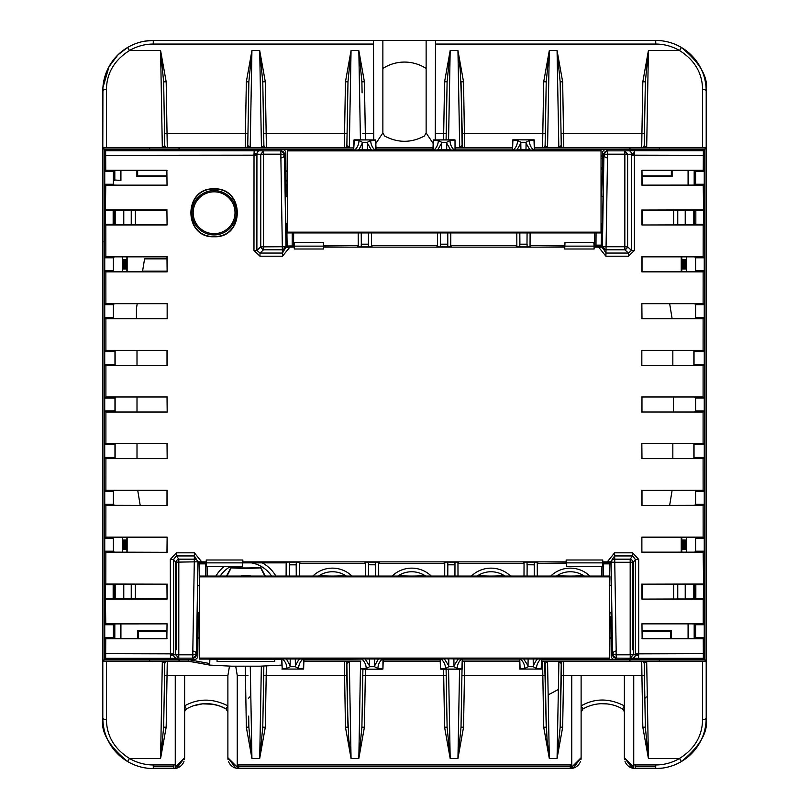 <?xml version="1.0" encoding="UTF-8"?>
<svg xmlns="http://www.w3.org/2000/svg" width="809" height="809" viewBox="0 0 809 809"><rect width="100%" height="100%" fill="white"/><g stroke="black" fill="none" stroke-linecap="round" stroke-linejoin="round"><path stroke-width="1.21" d="M359.216 149.068L362.22 143.244A12.833 12.792 -0 0 0 362.381 142.303L367.316 142.303A12.833 12.792 0 0 0 367.478 143.244L371.28 149.827L358.427 149.827L359.216 149.068M693.869 443.504L693.869 458.481M672.835 458.481L672.835 443.504M694.031 443.504L694.031 458.481M120.925 623.86L120.925 638.554M120.551 623.86L120.551 638.554M137.004 350.519L137.004 365.496M137.004 397.007L137.004 411.993M137.004 443.504L137.004 458.481M115.131 458.481L115.131 443.504M115.131 411.993L115.131 397.007M115.131 365.496L115.131 350.519M136.438 318.615L136.438 308.421L137.217 303.678M114.817 638.554L114.817 623.881M114.443 638.554L114.443 623.891M361.229 232.921L361.31 244.197L368.398 244.197L368.469 232.921M289.258 562.083L289.42 564.834L296.185 564.834L296.256 576.069M289.42 564.834L289.339 576.069M519.823 232.921L519.904 244.197L526.993 244.197L527.074 232.921M519.803 246.917L519.793 244.237L527.094 244.237L527.094 246.917M671.349 170.446L671.349 175.927L642.124 175.927M672.107 170.446L672.107 176.686L671.349 175.927M672.107 176.686L642.124 176.686M642.124 630.514L671.318 630.514L670.56 631.273L642.124 631.273M670.56 638.554L670.56 631.273M671.318 630.514L671.318 638.554M609.693 620.766L610.886 620.766M610.896 621.332L609.693 621.332M704.649 149.402L704.649 659.598L706.126 661.074L706.126 147.926L704.649 149.402L628.997 149.402L630.474 147.926L534.587 147.926M104.351 149.402L102.874 147.926L102.874 661.074L104.351 659.598L104.351 149.402L353.664 149.402L353.988 139.937L354.696 139.826M377.894 659.922L374.688 665.746A12.327 12.297 180 0 0 374.516 666.697L369.602 666.697A12.327 12.297 180 0 0 369.43 665.746L365.132 658.991L378.986 658.991L377.894 659.922M454.092 149.887A12.792 12.792 0 0 1 450.026 140.533L446.619 142.303A12.833 12.792 -0 0 0 446.78 143.244L450.573 149.827L437.72 149.827L433.27 150.686M536.488 659.922L533.283 665.746A12.327 12.297 180 0 0 533.111 666.697L528.196 666.697A12.327 12.297 180 0 0 528.024 665.746L523.726 658.991L537.581 658.991L536.488 659.922M672.835 365.496L672.835 350.519M693.869 350.519L693.869 365.496M286.164 562.427L286.113 576.069M207.104 566.482L207.144 576.069M205.597 576.069L205.678 563.044M226.914 576.069A225.468 225.438 31.3 0 0 231.172 567.857A225.468 225.438 91.3 0 0 260.64 567.857A225.468 225.438 151.3 0 0 264.897 576.069M250.942 576.069A18.02 18.02 0 0 0 240.87 576.069M260.64 567.857L260.862 567.463A225.468 225.438 151.3 0 0 265.332 576.069M231.172 567.857L230.949 567.463A225.468 225.438 91.3 0 0 260.862 567.463M226.48 576.069A225.468 225.438 31.3 0 0 230.949 567.463M271.622 576.069A30.995 30.995 0 0 0 251.397 562.862M230.484 566.482A30.995 30.995 0 0 0 220.19 576.069M525.981 149.796L526.072 143.244L529.875 149.827L517.022 149.827L520.814 143.244A12.833 12.792 180 0 0 520.976 142.303L517.568 140.533L512.886 140.533L512.593 139.937L512.562 149.695L512.886 140.533M533.384 149.887A12.792 12.792 0 0 1 529.319 140.533L525.911 142.303L520.976 142.303M529.319 140.533L534.011 140.533L534.304 139.937L513.3 139.826M448.146 150.525L448.146 149.857L438.559 150.252M440.147 150.525L440.147 149.857M360.854 150.525L360.854 149.857L359.267 150.252M444.434 658.991L448.732 665.746A12.327 12.297 -0 0 1 448.904 666.697L453.819 666.697A12.327 12.297 -0 0 1 453.991 665.746L458.288 658.991L440.48 658.566M478.968 576.069A198.579 198.549 31.1 0 0 479.15 575.715L479.322 576.018A198.579 198.549 91.1 0 0 480.222 576.069M501.782 576.069A198.579 198.549 91.1 0 0 502.692 576.018L502.864 575.715A198.579 198.549 151.1 0 0 503.046 576.069M558.271 576.069A198.579 198.549 31.1 0 0 558.443 575.715L558.625 576.018A198.579 198.549 91.1 0 0 559.525 576.069M581.084 576.069A198.579 198.549 91.1 0 0 581.995 576.018L582.167 575.715A198.579 198.549 151.1 0 0 582.338 576.069M519.449 150.525L519.449 149.857L517.861 150.252M450.755 246.563L450.805 232.921M516.85 246.563L516.799 232.921M495.533 232.921L472.062 232.921M440.511 246.917L440.531 232.921M437.548 246.563L437.497 232.921M368.489 246.917L368.398 244.197M371.452 246.563L371.503 232.921M292.231 232.921L292.191 246.027M293.596 245.926L293.647 232.921M281.886 658.566L285.84 658.991L286.932 659.922L290.128 665.746A12.327 12.297 0 0 1 290.3 666.697L295.224 666.697A12.327 12.297 -0 0 1 295.396 665.746L298.592 659.922L299.684 658.991L303.638 658.566M288.762 658.465L298.481 658.759M296.761 658.465L296.761 658.971M530.047 246.563L530.097 232.921M594.696 245.956L594.655 232.921M574.825 232.921L551.364 232.921M534.658 658.465L536.377 658.759M354.666 139.826L375.71 139.937L353.988 139.937L354.281 140.533L358.974 140.533L362.381 142.303M374.789 149.887A12.792 12.792 0 0 1 370.724 140.533L367.316 142.303M370.724 140.533L375.416 140.533L375.71 139.937L376.043 149.402L432.957 149.402L433.29 139.937L454.334 139.826M517.022 149.827L512.572 150.686M513.503 149.887A12.792 12.792 0 0 0 517.568 140.533M450.573 149.827L455.022 150.686M455.032 149.887L455.012 139.937L433.29 139.937L433.584 140.533L438.276 140.533L441.684 142.303L446.619 142.303M450.026 140.533L454.719 140.533M454.304 139.826L455.012 139.937L455.032 149.695M375.73 149.887L375.416 140.533M449.723 150.252L448.146 149.857M437.72 149.827L441.522 143.244A12.833 12.792 -0 0 0 441.684 142.303M434.211 149.887A12.792 12.792 0 0 0 438.276 140.533M433.27 149.887L433.584 140.533M120.925 170.446L120.925 180.407L114.817 180.023L114.817 170.446M120.925 180.407L114.817 180.023M120.551 170.446L120.551 180.023M114.443 180.407L114.443 170.446M135.346 584.169L135.346 598.953M131.24 584.169L131.24 598.953M123.777 584.169L123.777 598.953M123.777 224.831L123.777 210.047M115.181 210.057L115.181 224.831M114.767 224.831L114.767 210.067M126.902 271.733L126.902 256.858M126.902 552.143L126.902 537.267M274.736 659.598L274.736 661.408L217.065 661.408L217.065 659.598M282.553 659.092A12.297 12.297 0 0 1 286.892 668.467L282.199 668.467L281.876 659.092M287.043 658.759L288.762 658.971M382.95 659.305L382.92 669.063L383.254 659.598L440.167 659.598L440.5 669.063L462.222 669.063L461.919 668.467L457.237 668.467A12.297 12.297 0 0 1 461.565 659.092M361.906 669.174L382.212 669.174M382.273 659.092A12.297 12.297 0 0 0 377.934 668.467L382.627 668.467M441.148 659.092A12.297 12.297 0 0 1 445.486 668.467L448.904 666.697M440.47 659.092L440.5 669.063L441.208 669.174M445.486 668.467L440.794 668.467M462.232 658.566L458.288 658.991M445.638 658.759L457.075 658.759M453.819 666.697L457.237 668.467M461.504 669.174L462.222 669.063L462.242 659.305L461.919 668.467M603.19 563.044L603.271 576.069M601.856 576.069L601.896 566.482M603.18 563.812L609.895 563.812M596.061 232.921L595.98 245.956M601.036 169.455L602.553 169.455M601.229 245.147L596.112 245.147M601.583 224.841L601.036 224.841M601.036 180.458L602.361 180.458M601.036 224.275L601.593 224.275M602.563 168.747L601.036 168.697M601.036 168.616L602.523 168.666M601.036 168.778L602.563 168.778L602.543 153.073L603.726 154.256L607.074 150.656L603.858 154.377L607.508 154.216L607.529 150.848A3.6 3.6 134.3 0 0 603.918 154.448L604.92 156.936M529.025 150.252L519.449 149.857M534.324 150.686L529.875 149.827M526.072 143.244A12.833 12.792 180 0 1 525.911 142.303M534.334 149.887L534.011 140.533M541.534 658.566L537.581 658.991M540.867 659.092A12.297 12.297 0 0 0 536.529 668.467L533.111 666.697M524.94 658.759L534.658 658.971M523.726 658.991L519.772 658.566M673.654 224.831L673.654 210.047M677.76 224.831L677.76 210.047M685.223 224.831L685.223 210.047M693.819 598.943L693.819 584.169M685.223 584.169L685.223 598.953M694.233 598.933L694.233 584.169M677.76 584.169L677.76 598.953M673.654 598.953L673.654 584.169M681.785 256.858L681.785 271.733M681.239 271.733L681.239 256.858M102.874 661.074L188.234 661.074L188.234 659.598L209.723 663.542L209.855 659.598L281.876 659.305M282.199 668.467L281.572 659.092M281.906 669.053L303.618 669.063L303.951 659.598L360.875 659.092M302.971 659.092A12.297 12.297 0 0 0 298.632 668.467L303.324 668.467L303.618 669.063L282.28 669.063M295.224 666.697L298.632 668.467M285.84 658.991L299.684 658.991M382.94 658.566L378.986 658.991M366.346 658.759L377.773 658.759M365.132 658.991L361.178 658.566M361.845 659.092A12.297 12.297 0 0 1 366.184 668.467L369.602 666.697M366.184 668.467L361.492 668.467M520.45 659.092A12.297 12.297 0 0 1 524.778 668.467L528.196 666.697M524.778 668.467L520.086 668.467L519.793 669.063L541.514 669.063L541.221 668.467L536.529 668.467M541.838 659.092L541.514 669.063L519.793 669.063L519.772 659.305L520.086 668.467M462.546 659.092L519.469 659.092M628.997 659.598L630.474 661.074L659.365 661.074L659.365 659.598L541.545 659.305L541.221 668.467M630.474 147.926L706.126 147.926M354.281 140.533L353.664 149.887M672.107 318.615L669.66 303.678M673.401 411.993L673.401 397.007M669.66 505.322L672.107 490.385M688.075 638.554L688.075 623.86M694.557 623.891L694.557 638.554M611.199 638.422L609.693 638.422M704.649 659.598L659.365 659.598M534.638 149.887L628.997 149.402M601.036 155.277L602.513 155.217M694.557 170.446L694.557 185.109M688.075 185.14L688.075 170.446M681.239 552.143L681.239 537.267M533.596 139.826L534.304 139.937L534.334 149.695M512.259 149.887L455.336 149.887M512.309 147.926L455.285 147.926M433.007 147.926L375.993 147.926M353.715 147.926L178.526 147.926L180.002 149.402M149.635 661.074L149.635 659.598L180.002 659.598L178.526 661.074M188.234 659.598L180.002 659.598M149.635 659.598L104.351 659.598M199.307 638.422L197.8 638.422M137.682 638.554L137.682 630.514L166.876 630.514M137.732 490.385L140.19 505.322M166.967 258.85L144.589 258.85L142.475 271.733M285.83 170.921L287.347 170.921M166.876 176.686L136.893 176.686L136.893 170.446M135.346 210.047L135.346 224.831M127.144 256.858L127.144 271.733M127.144 537.267L127.144 552.143M188.234 661.074L209.673 665.008L209.723 663.542M102.874 147.926L149.635 147.926L149.635 149.402M178.526 147.926L149.635 147.926M706.126 661.074L659.365 661.074M303.901 661.074L360.925 661.074M383.203 661.074L440.217 661.074M462.495 661.074L519.52 661.074M541.797 661.074L630.474 661.074M303.648 659.092L303.324 668.467M286.892 668.467L290.3 666.697M681.785 537.267L681.785 552.143M694.233 224.831L694.233 210.067M693.819 224.831L693.819 210.057M601.036 156.4L602.493 156.339M595.98 245.188L601.229 245.188M537.257 562.447L537.307 576.069M603.312 563.853L609.895 563.853M611.189 637.745L609.693 637.745M374.516 666.697L377.934 668.467M368.055 658.465L368.055 658.971M375.649 576.069L375.669 562.083M368.449 562.083L368.439 564.763L375.568 564.803M368.55 564.803L368.469 576.069M365.456 562.447L365.405 576.069M299.411 576.069L299.36 562.457M131.24 224.831L131.24 210.047M114.767 584.169L114.767 598.933M115.181 584.169L115.181 598.943M354.908 149.887A12.792 12.792 0 0 0 358.974 140.533M358.427 149.827L353.978 150.686M375.73 150.686L371.28 149.827M370.431 150.252L360.854 149.857M199.105 563.853L205.557 563.853M199.307 621.332L198.104 621.332M197.811 637.745L199.307 637.745M205.688 563.812L199.105 563.812M285.83 171.255L287.347 171.255M285.992 180.458L287.347 180.458M287.347 224.841L286.77 224.841M286.76 224.275L287.347 224.275M584.199 576.069A24.513 24.513 0 0 0 556.41 576.069M534.264 562.083L534.243 576.069M526.659 658.465L526.659 658.971M527.043 562.083L527.033 564.763L534.173 564.803M527.144 564.803L527.064 576.069M524.05 562.447L523.999 576.069M457.955 562.447L458.005 576.069M455.356 658.465L455.356 658.971M447.357 658.465L447.357 658.971M454.941 576.069L454.971 562.083M447.751 562.083L447.842 564.803L454.87 564.803M447.842 564.803L447.771 576.069M444.758 562.447L444.707 576.069M378.663 562.447L378.713 576.069M376.064 658.465L376.064 658.971M346.313 576.069A24.513 24.513 0 0 0 318.513 576.069M296.337 562.083L296.185 564.834M333.591 576.069A198.579 198.549 91.1 0 0 344.27 575.715A198.579 198.549 151.1 0 0 344.442 576.069M344.27 575.715L344.098 576.018A198.579 198.549 91.1 0 1 343.188 576.069M320.374 576.069A198.579 198.549 31.1 0 0 320.556 575.715L320.728 576.018A198.579 198.549 91.1 0 0 321.628 576.069M320.556 575.715A198.579 198.549 91.1 0 0 331.235 576.069M358.245 246.563L358.195 232.921M336.938 232.921L313.467 232.921M361.208 246.917L361.31 244.197M368.843 150.525L368.843 149.857M416.231 232.921L392.85 232.921M447.792 246.917L447.771 232.921M558.443 575.715A198.579 198.549 91.1 0 0 569.131 576.069M571.488 576.069A198.579 198.549 91.1 0 0 582.167 575.715M504.907 576.069A24.513 24.513 0 0 0 477.108 576.069M479.15 575.715A198.579 198.549 91.1 0 0 489.829 576.069M492.185 576.069A198.579 198.549 91.1 0 0 502.864 575.715M425.605 576.069A24.513 24.513 0 0 0 397.806 576.069M399.676 576.069A198.579 198.549 31.1 0 0 399.848 575.715A198.579 198.549 91.1 0 0 410.537 576.069M412.893 576.069A198.579 198.549 91.1 0 0 423.572 575.715A198.579 198.549 151.1 0 0 423.744 576.069M423.572 575.715L423.39 576.018A198.579 198.549 91.1 0 1 422.49 576.069M399.848 575.715L400.02 576.018A198.579 198.549 91.1 0 0 400.93 576.069M447.802 244.237L440.5 244.237M447.69 244.197L440.602 244.197M527.438 150.525L527.438 149.857M198.114 620.766L199.297 620.766M694.031 365.496L694.031 350.519M114.969 458.481L114.969 443.504M114.969 411.993L114.969 397.007M114.969 365.496L114.969 350.519M602.351 181.024L601.036 181.024M287.347 181.024L286.002 181.024M368.439 564.763L375.679 564.763M136.893 176.686L137.651 175.927L166.866 175.927M137.651 170.446L137.651 175.927M138.44 638.554L138.44 631.273L166.876 631.273M137.682 630.514L138.44 631.273M694.183 638.554L694.183 623.881M688.449 623.86L688.449 638.554M368.499 244.237L361.198 244.237M527.033 564.763L534.274 564.763M289.258 564.763L296.347 564.763M447.741 564.763L454.971 564.763M688.449 185.14L688.449 170.446M694.183 170.446L694.183 185.119M167.028 397.007L167.18 412.145L167.028 397.007L114.403 397.007L113.381 398.028L114.969 398.048M694.031 351.551L704.275 351.531L703.102 350.368L641.83 350.368L641.83 365.648L703.102 365.648L703.102 396.855L704.255 398.008L695.598 398.008L694.597 397.007L641.972 397.007L641.972 411.993L694.597 411.993L695.598 410.992L704.255 410.992L703.102 412.145L641.972 411.993M641.992 318.615L641.85 303.527L641.992 318.615L694.618 318.615L695.598 317.634L695.598 304.659L694.628 303.678L642.002 303.678M624.872 249.617L624.872 249.819A3.6 2.306 -47.5 0 0 627.632 246.866L624.831 246.745L624.872 249.617A3.6 2.184 -42.9 0 0 627.622 246.856L627.622 154.297L631.516 154.216A6.816 4.379 86.8 0 0 631.465 155.176L631.505 250.406L628.411 253.055L628.411 256.2L634.418 250.436L634.377 155.328A2.882 2.376 -95.6 0 1 634.428 154.772A3.802 0.728 6.1 0 1 631.516 154.216L634.276 152.588L634.276 150.696L703.365 150.696L703.254 170.294L641.982 170.294L641.962 185.291L703.233 185.291L703.83 224.346L703.193 224.983L703.163 256.706L641.881 256.706L641.871 271.885L703.152 271.885L703.122 303.527L704.255 304.659L704.255 317.634L695.598 317.634M704.255 304.659L695.598 304.659M704.255 317.634L703.122 318.766L641.84 318.766M703.122 303.527L641.85 303.527M695.619 351.531L694.607 350.519L641.982 350.519M694.031 364.454L704.275 364.475L703.102 365.648M704.275 351.531L704.275 364.475M641.982 365.496L694.597 365.496L695.619 364.475M641.982 458.481L641.83 443.352L641.982 458.481L694.607 458.481L695.619 457.449L694.031 457.449M641.83 458.632L703.102 458.632L703.122 490.234L704.255 491.366L704.255 504.341L703.122 505.473L641.85 505.473L694.628 505.322L695.598 504.341L695.598 491.366L694.618 490.385L641.992 490.385L642.002 505.322M704.255 504.341L695.598 504.341M703.122 490.234L641.992 490.385M704.255 491.366L695.598 491.366M641.871 537.115L641.881 552.294L641.871 537.115L703.152 537.115L703.122 505.473M642.134 638.554L641.962 623.709L642.134 638.554L694.749 638.554L695.598 637.704L695.598 624.73L694.779 623.911L691.928 623.86L642.113 623.86M167.16 318.766L167.15 303.527L167.16 318.766L105.878 318.766L104.745 317.634L104.745 304.659L113.402 304.659L113.402 317.634L114.382 318.615L167.008 318.615M166.917 210.047L167.079 224.983L166.917 210.047L114.241 210.087L113.493 210.846L113.493 224.012L114.767 224.012M166.866 170.446L167.038 185.291L166.866 170.446L114.251 170.446L113.402 171.296L113.402 184.27L114.221 185.089L117.032 185.14L166.887 185.14M167.018 443.504L167.17 458.632L167.018 443.504L114.403 443.504L113.381 444.525L114.969 444.546M166.998 505.322L167.008 490.385L114.382 490.385L113.402 491.366L113.402 504.341L114.372 505.322L167.15 505.473L167.008 490.385M166.967 552.143L167.129 537.115L167.119 552.294L114.342 552.143L113.402 551.202L113.402 538.228L114.352 537.267L166.978 537.267M641.982 170.294L642.113 185.14L694.779 185.089L695.598 184.27L695.598 171.296L694.749 170.446L642.134 170.446M166.887 623.86L114.221 623.911L113.402 624.73L113.402 637.704L114.251 638.554L166.866 638.554L167.038 623.709L105.767 623.709L105.17 584.654L105.807 584.017L105.837 552.294L104.745 551.202L104.745 538.228L105.848 537.115L105.878 505.473L104.745 504.341L104.745 491.366L113.402 491.366M104.745 504.341L113.402 504.341M104.745 491.366L105.878 490.234L167.16 490.234M167.17 458.632L105.898 458.632L104.725 457.469L113.381 457.469L114.393 458.481L167.018 458.481M114.969 457.449L113.381 457.469M104.725 457.469L104.725 444.525L113.381 444.525M167.17 443.352L105.898 443.352L105.898 412.145L167.18 412.145M104.725 444.525L105.898 443.352M105.898 412.145L104.725 410.972L113.381 410.972L114.403 411.993L167.028 411.993M113.381 410.952L114.969 410.952M167.018 170.294L105.746 170.294L105.635 150.696L104.412 149.463L104.412 659.537L194.2 659.537A3.61 3.6 -135 0 0 197.8 655.927L196.617 654.744L193.27 658.202L196.496 654.623L197.821 585.544M105.837 256.706L167.119 256.706L167.129 271.885L105.848 271.885L104.745 270.772L104.745 257.798L105.837 256.706L105.807 224.983L105.17 224.346L105.767 185.291L104.745 184.27L104.745 171.296L105.746 170.294M104.745 171.296L113.402 171.296M104.745 317.634L113.402 317.634M167.129 271.885L166.967 256.858L114.342 256.858L113.402 257.798L113.402 270.772L114.352 271.733L166.978 271.733M104.745 270.772L113.402 270.772M105.797 599.105L167.069 599.105L166.937 584.169L114.312 584.169L113.493 584.988L114.767 584.988M105.17 598.488L166.917 598.953M114.767 598.154L113.159 598.488L113.159 584.654L113.826 598.488M105.726 653.672L173.622 653.854L173.591 559.434L170.315 559.373L170.446 658.304L105.635 658.304L105.746 638.706L104.745 637.704L104.745 624.73L105.767 623.709M104.745 624.73L113.402 624.73M176.696 561.375L176.696 649.718M105.17 584.654L113.159 584.654M105.807 584.017L166.937 584.169M601.431 196.749L602.563 168.757M703.193 224.983L641.911 224.983L694.688 224.831L695.507 224.012L694.233 224.012M695.841 224.346L695.841 210.512L695.841 224.346L703.83 224.346M694.233 210.846L695.507 210.846L694.759 210.087L642.083 210.047L642.063 224.831M695.598 257.798L695.598 270.772L694.648 271.733L642.022 271.733L642.033 256.858L694.658 256.858L695.598 257.798L704.255 257.798L704.255 270.772L703.152 271.885M703.254 170.294L704.255 171.296L704.255 184.27L703.233 185.291M704.255 184.27L695.598 184.27M703.203 209.895L642.083 210.047M703.83 210.512L695.841 210.512M564.753 245.906L531.321 245.582L529.238 246.917L517.659 246.917L515.566 245.582L452.029 245.582L449.946 246.917L438.357 246.917L436.273 245.582L372.727 245.582L370.643 246.917L359.054 246.917L356.971 245.582L323.63 245.906M283.474 156.936L284.535 154.377L281.31 150.656L284.657 154.256L285.84 153.073L286.062 184.614L287.347 185.281M206.265 562.862L242.811 562.862L242.558 566.482L206.517 566.482L206.234 560L242.842 560L242.811 562.862L285.162 562.862L286.973 562.083L298.491 562.083L300.645 563.418L364.181 563.418L366.305 562.083L377.823 562.083L379.937 563.418L443.484 563.418L445.597 562.083L457.115 562.083L459.239 563.418L522.776 563.418L524.899 562.083L536.418 562.083L538.531 563.418L566.199 563.094M691.938 598.953L694.759 598.913L695.507 598.154L695.841 584.654L695.841 598.488L703.83 598.488L703.203 599.105L641.931 599.105L691.938 598.953M632.304 561.375L632.304 649.718M694.233 584.988L695.507 584.988L694.688 584.169L642.063 584.169L642.083 598.953M703.152 537.115L704.255 538.228L695.598 538.228L695.598 551.202L694.658 552.143L642.033 552.143M642.022 537.267L694.648 537.267L695.598 538.228M641.83 443.352L703.102 443.352L704.275 444.525L695.619 444.525L694.597 443.504L641.982 443.504M641.881 552.294L703.163 552.294L703.83 598.488M703.83 584.654L695.841 584.654M694.233 598.154L695.841 598.488M641.962 623.709L703.233 623.709L704.255 624.73L695.598 624.73M703.193 584.017L642.063 584.169M609.693 616.185L610.087 612.413M609.693 581.883L609.885 562.993L614.618 555.935L614.618 552.81L607.286 561.871L602.745 561.871M641.982 638.706L703.254 638.706L703.365 658.304L704.588 659.537L614.8 659.537A3.61 3.6 -45 0 1 611.199 655.927L610.825 617.166L610.148 616.185M286.962 196.749L286.76 185.281M114.767 210.846L113.159 210.512L113.159 224.346L114.312 224.831L166.927 224.831M254.107 150.696L254.107 152.588L256.15 154.367L256.858 154.165A3.6 2.761 91.2 0 1 259.618 150.757L105.635 150.696M254.107 152.588L253.955 154.772A2.882 2.376 95.6 0 1 254.016 155.328L253.975 250.436L259.982 256.2L282.493 256.2L289.774 247.23L285.971 247.19L287.144 246.027L286.75 223.405M280.885 154.216L280.885 158.119L283.362 157.047L284.465 154.448A3.6 3.6 -134.3 0 0 280.865 150.848L280.885 154.216L284.465 154.448L285.971 246.978L282.321 246.745L282.371 249.839A3.6 2.801 -2.3 0 0 285.971 246.978L282.493 253.055L259.982 253.055L256.888 250.406L256.928 155.176A6.816 4.379 -86.8 0 0 256.868 154.216A3.802 0.728 -6.1 0 1 253.955 154.772M285.84 153.073A3.61 3.6 -45 0 0 282.24 149.463L280.865 150.848L263.552 150.848L260.761 154.297L256.858 154.165M259.618 150.757L263.552 150.848L263.552 154.185L260.781 154.256M105.635 658.304L104.412 659.537M105.898 458.632L105.878 490.234M104.725 410.972L104.725 398.028L105.898 396.855L105.898 365.648L104.725 364.475L104.725 351.531L105.898 350.368L105.878 318.766M104.745 304.659L105.878 303.527L105.848 271.885M214.092 236.44C244.601 237.866 244.611 187.718 214.092 189.144C183.582 187.718 183.582 237.866 214.092 236.44M214.092 236.744C244.996 238.19 244.996 187.405 214.092 188.851C183.188 187.405 183.188 238.19 214.092 236.744M105.17 210.512L113.159 210.512M167.058 209.895L105.797 209.895M105.767 185.291L167.038 185.291M104.745 184.27L113.402 184.27M113.402 304.659L114.372 303.678L166.998 303.678M104.725 364.475L113.381 364.475L114.403 365.496L167.018 365.496L167.018 350.519L114.393 350.519L113.381 351.551L114.969 351.551M638.685 559.373L635.409 559.434L633.366 562.154L630.181 562.275L630.181 654.815L633.336 654.734L633.366 562.154A3.681 2.579 -143.1 0 0 630.181 559.171L614.749 559.171L614.618 555.935L632.618 555.935L635.409 559.434L635.378 653.854A7.665 3.833 92.2 0 0 635.419 654.734A3.782 0.688 176.1 0 1 638.695 654.178L638.685 559.373L632.618 552.81L614.618 552.81M611.129 576.635L612.575 654.552A3.6 3.6 45.7 0 0 616.175 658.152L638.554 658.304L638.695 654.178M616.185 650.881L614.749 562.275L611.068 562.093A3.681 2.852 177.7 0 1 614.749 559.171L614.749 562.275L630.181 562.275L630.181 559.171L632.618 555.935L632.618 552.81M607.286 561.871L611.068 561.81L612.575 654.552L613.677 651.953L616.094 650.881L616.155 654.784L612.575 654.552L613.535 652.105M566.442 566.482L566.158 560L602.766 560L602.483 566.482L566.442 566.482M566.189 562.862L602.735 562.862M323.398 242.488L323.671 249L294.274 249L294.557 242.488L323.398 242.488M594.089 246.128L594.119 249L564.712 249L564.995 242.488L593.836 242.488L594.089 246.128L564.743 246.128M323.651 246.128L294.304 246.128M294.314 245.906L287.144 246.027M289.774 247.129L294.294 247.129M323.661 247.129L564.733 247.129M594.099 247.129L598.609 247.129L605.89 256.2L628.411 256.2M603.079 246.836L602.412 246.978A3.6 2.801 2.3 0 0 606.022 249.839L606.062 246.745L603.079 246.836A3.6 2.417 42.9 0 0 606.032 249.819L624.872 249.819L628.411 253.055L605.89 253.055L602.412 247.19L598.609 247.129M607.508 154.216L607.508 158.119L605.031 157.047L603.918 154.448L602.412 247.19L601.218 245.997L601.613 223.405M601.218 245.956L594.079 245.956M167.15 303.527L105.878 303.527M105.898 365.648L167.17 365.648L167.17 350.368L105.898 350.368M167.18 396.855L105.898 396.855M105.878 505.473L167.15 505.473M167.129 537.115L105.848 537.115M105.837 552.294L167.119 552.294M167.089 584.017L167.069 599.105M167.038 623.709L166.866 638.554M105.746 638.706L167.018 638.706M196.496 654.623L192.845 654.784L192.815 650.881L195.323 651.953L196.425 654.552L197.932 562.093A3.681 2.852 -177.7 0 0 194.251 559.171L178.819 559.171A3.681 2.579 143.1 0 0 175.634 562.154L173.591 559.434L176.382 555.935L176.382 552.81L170.315 559.373M206.255 561.871L201.714 561.871L194.382 552.81L176.382 552.81M566.179 561.871L242.821 561.871M703.233 623.709L703.203 599.105M641.931 599.105L641.911 584.017M641.85 505.473L641.84 490.234M703.102 443.352L703.102 412.145M641.82 412.145L641.972 397.007M703.102 396.855L641.82 396.855M641.83 365.648L641.83 350.368M703.102 350.368L703.122 318.766M641.911 224.983L641.931 209.895M105.807 224.983L167.079 224.983M170.305 654.178A3.782 0.688 -176.1 0 1 173.581 654.734A7.665 3.833 -92.2 0 0 173.622 653.854M192.815 650.881L194.382 555.935L197.932 561.81L175.634 562.154L175.634 654.673L178.789 654.845L178.819 559.171L176.382 555.935L194.382 555.935L194.382 552.81M199.307 581.62L199.115 562.993L197.942 561.82L201.714 561.871M609.885 563.044L602.725 563.044M206.275 563.044L199.115 563.044M170.446 658.304L176.675 658.223A3.6 3.125 88.3 0 1 173.561 654.855L170.446 655.725M178.759 654.825L178.789 658.152L192.825 658.152A3.6 3.6 -45.7 0 0 196.425 654.552L195.485 652.125M175.664 654.734L178.789 658.152L176.675 658.223M173.561 654.855L175.634 654.673M195.08 651.741L194.544 651.356M197.356 612.413L196.617 654.744M199.307 616.509L198.175 617.166L197.8 655.927M198.842 616.509L198.913 612.413M282.503 157.684L283.069 157.31M284.657 154.256L285.395 196.749M285.86 223.405L284.535 154.377M282.24 149.463L104.412 149.463M280.885 158.119L282.321 246.745L260.761 246.856A3.6 2.184 42.9 0 0 263.522 249.617L263.522 154.195M260.761 154.297L260.761 246.856A3.6 2.306 47.5 0 0 263.522 249.819L263.522 249.617M259.982 256.2L259.982 253.055L263.522 249.819L282.361 249.819A3.6 2.417 -42.9 0 0 285.304 246.836M192.845 654.784L192.825 658.152L194.2 659.537M627.622 154.297L624.831 154.185L624.841 150.848L607.529 150.848L606.153 149.463A3.61 3.6 -135 0 0 602.543 153.073M703.365 150.696L704.588 149.463L606.153 149.463M605.324 157.31L605.88 157.684M603.858 154.377L602.533 223.405M602.998 196.749L603.726 154.256M704.588 659.537L704.588 149.463M631.526 154.165A3.6 2.761 -91.2 0 0 628.775 150.757L624.841 150.848L627.602 154.256M634.428 154.772L634.276 152.588M703.163 256.706L704.255 257.798M704.255 398.008L704.255 410.992M704.275 444.525L704.275 457.469L703.102 458.632M704.255 538.228L704.255 551.202L703.163 552.294M704.255 624.73L704.255 637.704L703.254 638.706M612.504 654.623L615.73 658.202L612.383 654.744L611.644 612.413M611.179 585.544L611.028 576.635M611.199 655.927L612.383 654.744M614.486 651.346L613.98 651.69M614.8 659.537L616.175 658.152L616.155 654.784M633.336 654.734L630.211 658.152L630.241 654.825M632.325 658.223A3.6 3.125 -88.3 0 0 635.439 654.855L633.366 654.673M638.554 655.725L635.439 654.855M260.761 246.856L256.888 250.406L253.975 250.436M282.371 249.839L282.493 256.2M289.774 247.23L286.77 247.149M627.632 246.866L631.505 250.406L634.418 250.436M606.022 249.839L605.89 256.2M601.623 247.149L598.609 247.23M105.17 224.346L113.159 224.346M601.623 185.271L601.036 185.271M104.745 257.798L113.402 257.798M104.725 351.531L113.381 351.531M113.381 364.454L114.969 364.454M104.725 398.028L113.381 398.028M104.745 538.228L113.402 538.228M104.745 551.202L113.402 551.202M104.745 637.704L113.402 637.704M704.255 171.296L695.598 171.296M704.255 637.704L695.598 637.704M704.255 551.202L695.598 551.202M704.275 457.469L695.619 457.469M695.619 444.546L694.031 444.546M695.598 398.008L695.598 410.992M704.255 270.772L695.598 270.772M120.693 52.373A50.461 50.461 0 0 1 127.65 47.438L118.074 54.749L109.023 66.651L102.915 87.645L102.804 147.865L102.804 90.911A50.461 50.461 0 0 1 103.39 83.287A50.461 50.461 -0 0 0 102.804 90.911A3.6 1.446 180 0 1 106.414 89.475L106.414 147.865L162.326 147.865L164.763 145.387L163.843 92.883M349.215 147.865L102.804 147.865L102.804 718.089A50.461 50.461 0 0 0 153.265 768.55L173.814 768.55A10.81 10.81 0 0 0 176.615 768.176A10.81 10.81 0 0 1 176.615 768.186L184.624 757.74A10.81 10.81 0 0 1 184.462 759.641M281.765 665.109L260.326 666.181L231.485 666.181L209.855 665.099L194.676 662.318A72.092 72.092 0 0 0 181.681 661.135L102.804 661.135L102.804 718.089C103.097 736.453 111.379 750.944 127.65 761.562L129.48 758.458A40.915 35.313 15.3 0 0 153.265 764.95L153.265 768.55M124.829 259.598L124.829 268.972L125.84 268.972L125.84 259.598L124.829 259.598M126.902 540.028L126.174 540.028L126.174 549.402L126.902 549.402M126.902 259.598L126.174 259.598L126.174 268.972L126.902 268.972M125.84 540.028L124.829 540.028L124.829 549.402L125.84 549.402L125.84 540.028M123.484 549.402L124.495 549.402L124.495 540.028L123.484 540.028L123.484 549.402M124.495 259.598L123.484 259.598L123.484 268.972L124.495 268.972L124.495 259.598M142.566 271.136L166.978 271.136M122.634 256.858L122.634 271.733M122.634 537.267L122.634 552.143M602.29 167.685L601.036 167.685M686.366 271.733L686.366 256.858M601.036 158.311L602.452 158.311M686.366 552.143L686.366 537.267M682.826 540.028L682.826 549.402L681.815 549.402L681.815 540.028L682.826 540.028M684.171 259.598L684.171 268.972L683.16 268.972L683.16 259.598L684.171 259.598M685.516 549.402L685.516 540.028L684.505 540.028L684.505 549.402L685.516 549.402M685.516 268.972L685.516 259.598L684.505 259.598L684.505 268.972L685.516 268.972M684.171 540.028L684.171 549.402L683.16 549.402L683.16 540.028L684.171 540.028M681.815 259.598L682.826 259.598L682.826 268.972L681.815 268.972L681.815 259.598M375.831 143.466L382.869 132.939L382.869 68.492A39.651 39.651 0 0 1 426.131 68.492L426.131 40.45L153.265 40.45L373.505 40.45L373.505 44.05L153.265 44.05A46.861 46.861 0 0 0 129.48 50.542L127.65 47.438A50.461 50.461 -0 0 0 103.623 81.861A50.461 50.461 0 0 1 108.639 67.369M109.387 65.984A50.461 50.461 0 0 1 113.311 60.088M114.565 58.541A50.461 50.461 0 0 1 119.247 53.647M702.586 89.475C702.323 73.032 694.628 60.058 679.52 50.542L648.413 50.542L646.674 147.865L702.586 147.865L702.586 89.475A3.6 1.446 -0 0 1 706.196 90.911L706.196 147.865L706.196 90.911C705.903 72.547 697.621 58.056 681.35 47.438A50.461 50.461 0 0 1 706.196 90.911A50.461 50.461 -0 0 0 655.735 40.45L435.495 40.45L435.252 139.826M183.987 761.421A10.81 10.81 0 0 1 183.653 762.23M183.269 762.978A10.81 10.81 0 0 1 177.009 768.065M176.018 768.166L173.814 768.55L173.814 764.95L175.26 764.798L175.26 767.134L184.624 757.74L184.624 705.863C198.316 698.228 212.727 698.228 227.885 705.863L227.885 757.74L227.885 705.863L226.075 708.977L227.885 712.102M622.525 708.987L623.84 710.211M581.115 675.555L624.376 675.555L624.376 705.863C609.217 698.096 594.807 698.106 581.115 705.863L581.115 675.555L571.751 675.555L571.751 767.134L573.106 768.176L581.115 757.74L581.115 705.863L581.115 712.102L582.925 708.977A39.651 39.651 0 0 1 622.566 708.977L624.376 705.863L624.376 712.102L623.618 709.948M185.18 710.201L186.434 708.977A39.651 39.651 0 0 1 193.543 705.761A39.651 39.651 0 0 1 193.563 705.751A39.651 39.651 0 0 1 225.711 708.775L226.085 708.987A39.651 39.651 0 0 0 186.434 708.977L184.624 705.863L184.624 675.555L175.26 675.555L175.26 764.798M249.718 696.984L248.353 698.43M624.376 710.696L624.376 757.74A10.81 10.81 0 0 0 624.538 759.641M625.013 761.421A10.81 10.81 0 0 0 625.347 762.23M625.731 762.978A10.81 10.81 0 0 0 631.526 767.913M635.186 764.95L655.735 764.95L655.735 768.55L635.186 768.55L635.186 764.95A2.943 1.183 4.6 0 1 633.74 764.798L633.74 767.134A1.082 1.082 0 0 1 632.385 768.176L633.74 768.449A10.81 10.81 0 0 0 635.186 768.55A10.81 10.81 0 0 1 632.385 768.176L633.74 767.134L624.376 757.74L632.385 768.176A10.81 10.81 0 0 0 632.385 768.186L632.739 768.216M655.735 764.95A92.57 65.276 74.7 0 0 679.52 758.458C694.628 748.942 702.323 735.968 702.586 719.525A3.6 1.446 0 0 0 706.196 718.089L706.196 661.135L706.196 718.089C708.401 731.73 700.119 746.222 681.35 761.562C697.621 750.944 705.903 736.453 706.196 718.089A50.461 50.461 0 0 1 655.735 768.55A50.461 50.461 0 0 0 681.35 761.562L680.571 762.007M702.586 719.525L702.586 661.135L646.674 661.135L648.413 758.458L645.349 727.16L642.821 727.21L648.413 758.458L679.52 758.458L681.35 761.562M237.249 767.134A1.082 1.082 0 0 1 235.894 768.176L227.885 757.74L237.249 767.134L237.249 675.555L235.732 666.181M229.503 666.08L227.885 675.555L227.885 705.863M235.864 768.176L235.864 768.176A10.81 10.81 0 0 0 238.695 768.55A10.81 10.81 0 0 1 235.894 768.176L236.299 768.206M580.953 759.641A10.81 10.81 0 0 0 581.115 757.74L571.751 767.134L571.751 764.798A7.21 7.21 0 0 1 570.305 764.95L570.305 768.55L238.695 768.55L238.695 764.95A2.943 1.183 4.6 0 1 237.249 764.798M573.106 768.176A10.81 10.81 0 0 1 570.305 768.55A10.81 10.81 0 0 0 571.063 768.52L573.136 768.176A10.81 10.81 0 0 1 573.106 768.186A1.082 1.082 40.6 0 1 571.751 767.134M227.885 757.74A10.81 10.81 0 0 0 228.047 759.641M228.532 761.421A10.81 10.81 0 0 0 228.856 762.23M229.24 762.978A10.81 10.81 0 0 0 235.035 767.913M580.468 761.421A10.81 10.81 0 0 1 580.144 762.23M579.76 762.978A10.81 10.81 0 0 1 573.5 768.065M581.115 705.863L582.925 708.977A39.651 39.651 0 0 1 622.566 708.977M646.209 696.984L644.844 698.43M624.376 757.74L624.376 705.863M633.74 767.134L633.74 675.555L641.921 675.555L641.719 661.135A2.528 2.528 139.4 0 1 643.044 661.519L642.397 661.236M624.376 675.555L633.74 675.555M382.869 68.492L382.869 40.45M541.797 661.135L706.196 661.135L706.196 147.865L534.587 147.865M435.495 44.05L655.735 44.05A40.915 35.313 15.3 0 1 679.52 50.542L681.35 47.438C700.179 62.89 708.451 77.391 706.196 90.911M644.237 145.387L645.349 81.84L642.821 81.79L648.413 50.542L645.349 81.84L644.237 145.408L646.583 147.865M106.414 719.525C106.677 735.968 114.372 748.942 129.48 758.458L160.587 758.458L166.179 727.21L163.651 727.16L164.763 663.613L162.326 661.135L106.414 661.135L106.414 719.525A3.6 1.446 180 0 1 102.804 718.089C100.549 731.609 108.821 746.11 127.65 761.562M512.309 147.865L455.285 147.865L459.694 147.865L462.131 145.387L461.019 81.84L463.537 81.79L464.649 147.865A2.528 2.528 -40.6 0 1 462.131 145.408L462.131 145.387M433.017 147.865L375.983 147.865M360.662 661.135L310.13 661.135A72.092 72.092 0 0 0 303.891 661.408A72.092 72.092 0 0 1 306.287 661.236L303.8 661.418M383.193 661.135L440.217 661.135M462.495 661.135L519.52 661.135M261.358 666.131L259.699 758.458L251.933 758.458L246.34 727.21L245.299 666.181M558.908 661.135L557.067 758.458L562.659 727.21L560.141 727.16L561.254 663.613L558.817 661.135L547.551 661.135L545.114 663.602A2.528 2.528 139.4 0 0 543.314 661.246A2.528 2.528 0 0 0 542.596 661.135L543.699 727.21L549.301 758.458L547.036 739.588L546.035 716.117M459.552 669.174L457.945 758.458L463.537 727.21L461.019 727.16L462.03 669.114L461.019 727.119L457.945 758.458L450.178 758.458L444.586 727.21L443.585 669.174M347.789 716.117L348.78 739.497L351.055 758.458L349.306 661.135L360.571 661.135L358.822 758.458L364.414 727.21L361.896 727.16L362.907 669.174L361.896 727.119L358.822 758.458L351.055 758.458L345.463 727.21L344.351 661.135A2.528 2.528 139.4 0 1 346.869 663.592L347.981 727.16L345.463 727.21M259.699 758.458L265.301 727.21L262.773 727.16L263.845 666.009L262.773 727.119L259.699 758.458M250.274 666.181L251.933 758.458L248.859 727.16L246.34 727.21M248.859 727.16L248.666 716.117M266.333 665.878L266.201 675.555L263.673 675.515L263.582 680.784M262.965 716.248L262.844 723.104M346.859 661.135L349.296 661.135L346.869 663.613M365.415 669.174L365.324 675.555L362.796 675.515L362.705 680.784M362.088 716.248L361.967 723.104M448.57 669.174L450.178 758.458L447.104 727.16L446.093 669.174L446.912 716.117M447.104 727.16L444.586 727.21M462.475 662.379A2.528 2.528 -179 0 1 463.426 661.459A2.528 2.528 -179 0 0 462.475 662.379L462.445 662.429A2.528 2.528 -45.5 0 1 464.649 661.135L464.447 675.555L461.919 675.515L461.828 680.784M461.211 716.248L461.09 723.104M463.415 661.459L463.87 661.256A2.528 2.528 -179 0 1 464.649 661.135L463.962 661.135M543.911 661.509L543.294 661.236A2.528 2.528 139.4 0 0 542.606 661.135M545.114 663.613L546.227 727.16L544.71 662.288M561.254 663.613L561.254 663.602A2.528 2.528 -45.5 0 1 561.608 662.369L560.141 727.119L557.067 758.458L549.301 758.458L547.551 661.135L545.104 661.135M546.227 727.16L543.699 727.21M164.763 663.613L165.117 662.369A2.528 2.528 -45.5 0 0 164.763 663.592L163.651 727.119L160.587 758.458L162.326 661.135L164.763 661.135M558.827 661.135L561.254 661.135M165.127 662.349A2.528 2.528 -45.5 0 1 167.281 661.135L166.179 727.21M175.26 675.555L164.551 675.515L164.46 680.784M163.843 716.248L163.721 723.104M166.057 661.459A2.528 2.528 -179 0 0 165.107 662.379A2.528 2.528 -179 0 1 166.057 661.459L166.502 661.256A2.528 2.528 -179 0 1 167.281 661.135L166.593 661.135M561.598 662.379A2.528 2.528 -179 0 1 562.548 661.459A2.528 2.528 -179 0 0 561.598 662.379A2.528 2.528 -45.5 0 1 563.772 661.135L563.57 675.555L571.751 675.555M645.157 716.117L644.237 663.602A2.528 2.528 139.4 0 0 643.044 661.519M645.349 727.16L644.237 663.613L646.674 661.135M643.833 662.278A2.528 2.528 0 0 0 641.719 661.135A2.528 2.528 0 0 1 643.833 662.278L644.237 663.613M562.659 727.21L563.57 675.555L561.041 675.515L560.95 680.784M560.334 716.248L560.212 723.104M562.538 661.459L562.993 661.256A2.528 2.528 -179 0 1 563.772 661.135L563.084 661.135M345.079 661.246A2.528 2.528 0 0 0 344.351 661.135A2.528 2.528 0 0 1 345.079 661.246M426.131 40.45L435.495 40.45M153.265 44.05L153.265 40.45A50.461 50.461 0 0 0 127.65 47.438L118.074 54.749M463.537 81.79L457.945 50.542L450.178 50.542L444.586 81.79L447.104 81.84L450.178 50.542L448.57 139.826M561.264 147.865L558.827 147.865L557.067 50.542L560.141 81.84L562.659 81.79L557.067 50.542L549.301 50.542L543.699 81.79L546.227 81.84L549.301 50.542L547.551 147.865L545.114 145.387L546.227 81.84L545.114 145.387M443.585 139.826L443.676 133.445L446.204 133.485L446.295 128.216M446.912 92.752L447.033 85.896M462.141 147.865L459.704 147.865L457.945 50.542L460.22 69.503L461.211 92.883M373.748 139.826L373.505 44.05M166.179 81.79L163.651 81.84L160.587 50.542L166.179 81.79L167.281 147.865A2.528 2.528 0 0 1 165.167 146.722A2.528 2.528 -40.6 0 0 167.281 147.865L166.593 147.865M250.092 147.865L261.459 147.865L259.699 50.542L262.773 81.84L265.301 81.79L259.699 50.542L251.933 50.542L246.34 81.79L248.859 81.84L251.933 50.542L250.183 147.865L247.746 145.387L248.859 81.84L247.746 145.387M360.43 139.826L358.822 50.542L361.896 81.84L364.414 81.79L358.822 50.542L351.055 50.542L345.463 81.79L347.981 81.84L351.055 50.542L349.306 147.865L346.869 145.387L347.981 81.84L346.869 145.387M361.896 81.851L362.088 92.883M263.896 147.865L261.459 147.865L263.886 145.387L262.965 92.883M245.916 147.865L245.228 147.865A2.528 2.528 134.5 0 0 246.007 147.744L246.462 147.541A2.528 2.528 134.5 0 0 247.392 146.631L247.746 145.398A2.528 2.528 134.5 0 1 247.392 146.631A2.528 2.528 1 0 1 246.452 147.541A2.528 2.528 134.5 0 1 246.007 147.744A2.528 2.528 1 0 1 245.228 147.865L245.43 133.445L164.551 133.485M106.414 89.475C106.737 73.032 114.433 60.058 129.48 50.542L160.587 50.542L162.326 147.865M163.651 81.851L164.763 145.387M164.763 145.408A2.528 2.528 -40.6 0 0 165.167 146.722L164.763 145.398M560.334 92.883L561.254 145.387L558.817 147.865L545.114 147.865M349.296 147.865L346.869 147.865M250.173 147.865L247.746 147.865M246.34 81.79L245.43 133.445L247.958 133.485L248.05 128.216M248.666 92.752L248.788 85.896M265.301 81.79L266.404 147.865A2.528 2.528 0 0 1 265.686 147.764L265.089 147.491M345.038 147.865L344.351 147.865A2.528 2.528 134.5 0 0 345.13 147.744L345.585 147.541A2.528 2.528 134.5 0 0 346.515 146.631L346.869 145.398A2.528 2.528 134.5 0 1 346.515 146.631A2.528 2.528 1 0 1 345.574 147.541A2.528 2.528 134.5 0 1 345.13 147.744A2.528 2.528 1 0 1 344.351 147.865L344.553 133.445L263.673 133.485M262.773 81.851L263.886 145.387M264.29 146.712L263.886 145.398A2.528 2.528 -40.6 0 0 266.404 147.865M345.463 81.79L344.553 133.445L347.081 133.485L347.172 128.216M347.789 92.752L347.91 85.896M544.77 146.621A2.528 2.528 1 0 1 543.82 147.541A2.528 2.528 1 0 0 544.77 146.621L545.114 145.398A2.528 2.528 134.5 0 1 542.596 147.865L542.799 133.445L461.919 133.485M463.921 147.754A2.528 2.528 0 0 0 464.649 147.865A2.528 2.528 0 0 1 463.921 147.754M543.83 147.541L543.375 147.744A2.528 2.528 1 0 1 542.596 147.865L543.284 147.865M543.699 81.79L542.799 133.445L545.327 133.485L545.418 128.216M546.035 92.752L546.156 85.896M382.869 132.939L384.679 136.054C397.897 143.041 411.103 143.041 424.321 136.054L426.131 132.939L426.131 68.492M433.169 143.466L426.131 132.939M373.505 133.445L365.324 133.445L365.415 139.826M446.093 139.826L447.104 81.881L446.093 139.826M560.141 81.851L561.254 145.387M561.658 146.712L561.254 145.398A2.528 2.528 -40.6 0 0 563.762 147.865L562.659 81.79M643.883 146.631L644.237 145.398A2.528 2.528 134.5 0 1 641.719 147.865L641.921 133.445L561.041 133.485M563.054 147.764A2.528 2.528 0 0 0 563.772 147.865A2.528 2.528 0 0 1 563.054 147.764L562.457 147.491M642.943 147.541A2.528 2.528 1 0 0 643.893 146.621A2.528 2.528 1 0 1 642.943 147.541L642.498 147.744A2.528 2.528 1 0 1 641.719 147.865L642.407 147.865M642.821 81.79L641.921 133.445L644.449 133.485L644.54 128.216M645.157 92.752L645.279 85.896M175.26 767.134A1.082 1.082 40.6 0 0 176.615 768.176A1.082 1.082 40.6 0 1 175.26 767.134M195.333 203.484A20.923 20.923 0 0 0 204.839 231.505A20.923 20.923 0 0 0 232.85 222A20.923 20.923 0 0 0 223.355 193.978A20.923 20.923 0 0 0 195.333 203.484M194.211 202.938A22.167 22.167 0 0 0 215.538 234.863A22.167 22.167 0 0 0 232.527 200.43A22.167 22.167 0 0 0 194.211 202.938M199.307 658.101L199.307 659.092L282.938 659.092L289.814 658.405L302.586 659.092L362.24 659.092L369.116 658.405L381.878 659.092L441.532 659.092L448.408 658.405L461.181 659.092L520.834 659.092L527.711 658.405L540.483 659.092L609.693 659.092L609.693 658.101L199.307 658.101L199.307 576.069L609.693 576.069L609.693 576.847L199.307 576.847M199.307 585.544L197.709 585.544M611.291 585.544L609.693 585.544M198.792 612.413L197.234 612.413M609.693 612.413L611.766 612.413M609.693 658.101L609.693 576.847M601.036 232.143L601.036 149.887L533.121 149.887L526.335 150.575L513.776 149.887L453.819 149.887L447.043 150.575L434.473 149.887L374.527 149.887L367.741 150.575L355.181 149.887L287.347 149.887L287.347 232.143L601.036 232.143L601.036 232.921L287.347 232.921L287.347 232.143M601.036 150.889L287.347 150.889M601.036 223.405L602.634 223.405M285.749 223.405L287.347 223.405M601.552 196.749L603.109 196.749M287.347 196.749L285.284 196.749M624.861 154.195L624.831 246.745L606.062 246.745L607.508 158.119M362.311 149.796L362.22 143.244M367.387 149.796L367.478 143.244M374.597 659.011L374.688 665.746M369.521 659.011L369.43 665.746M446.78 143.244L446.689 149.796M441.613 149.796L441.522 143.244M533.192 659.011L533.283 665.746M528.115 659.011L528.024 665.746M275.869 576.069A34.605 34.605 0 0 0 262.237 562.862M224.123 566.482A34.605 34.605 0 0 0 215.942 576.069M520.814 143.244L520.905 149.796M453.889 659.011L453.991 665.746M448.823 659.011L448.732 665.746M295.295 659.011L295.396 665.746M290.128 665.746L290.229 659.011M659.365 147.926L659.365 149.402M589.872 576.069A28.113 28.113 0 0 0 550.737 576.069M351.976 576.069A28.113 28.113 0 0 0 312.84 576.069M510.57 576.069A28.113 28.113 0 0 0 471.445 576.069M431.278 576.069A28.113 28.113 0 0 0 392.143 576.069M635.378 653.854L703.274 653.672M638.554 658.304L703.365 658.304M631.465 155.176L703.274 155.328M105.726 155.328L256.928 155.176M192.825 654.815L178.819 654.815M263.552 154.185L280.865 154.185M607.529 154.185L624.831 154.185M634.276 150.696L628.775 150.757M630.181 654.815L616.175 654.815M635.186 766.75L655.735 766.75M238.695 766.75L570.305 766.75M153.265 766.75L173.814 766.75M184.624 675.555L227.885 675.555M238.695 764.95L570.305 764.95M153.265 764.95L173.814 764.95M237.249 675.555L247.958 675.515M463.537 727.21L464.447 675.555L545.327 675.515M364.414 727.21L365.324 675.555L446.204 675.515M265.301 727.21L266.201 675.555L347.081 675.515M463.87 661.266A2.528 2.528 -179 0 1 464.649 661.135L464.649 661.135M642.821 727.21L641.921 675.555L644.449 675.515M166.502 661.266A2.528 2.528 -179 0 1 167.281 661.135L167.281 661.135M562.993 661.266A2.528 2.528 -179 0 1 563.772 661.135L563.772 661.135M655.735 44.05L655.735 40.45M444.586 81.79L443.676 133.445L435.495 133.445M364.414 81.79L365.324 133.445L362.796 133.485M543.375 147.734A2.528 2.528 1 0 1 542.596 147.865L542.596 147.865M642.498 147.734A2.528 2.528 1 0 1 641.719 147.865L641.719 147.865M441.178 669.174L461.534 669.174M361.876 669.174L382.242 669.174M533.627 139.826L513.27 139.826M655.735 768.55L662.814 768.054M193.543 705.761L202.513 703.85L212.838 704.224L220.129 706.176L226.075 708.977M601.168 703.699L607.589 703.961L601.168 703.699M194.939 705.317L196.466 704.902M203.635 703.759L208.621 703.739M219.563 705.964L221.11 706.56M558.311 689.521L548.158 694.901M184.624 712.102L185.069 710.322M103.077 241.81L102.804 240.86M347.981 727.149L346.474 662.298M345.059 661.236L345.655 661.499M642.407 661.135L641.719 661.135M186.758 661.317L188.234 661.438M153.265 40.45L144.932 41.148M461.019 81.851L462.526 146.702M463.941 147.764L463.345 147.501M165.956 147.481L166.603 147.764M109.023 66.651L106.535 71.87L103.562 82.215L102.915 87.645"/></g></svg>
